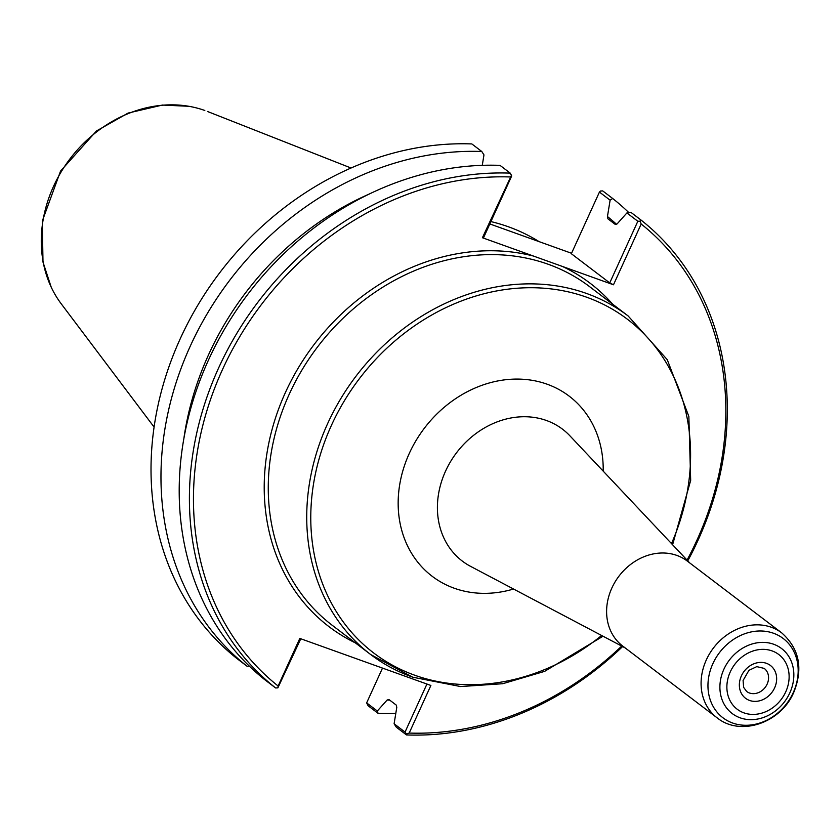 <?xml version="1.0" encoding="UTF-8"?>
<svg xmlns="http://www.w3.org/2000/svg" width="840" height="840" viewBox="0 0 840 840"><rect width="100%" height="100%" fill="white"/><g stroke="black" fill="none" stroke-linecap="round" stroke-linejoin="round"><path stroke-width="1.26" d="M640.091 221.162L637.833 221.267L609.735 282.912L613.484 284.781L641.183 224.007L640.091 221.162L641.109 220.112L630.903 212.341L626.903 212.951L637.833 221.267M609.735 282.912L571.347 253.722L599.434 192.077L610.113 200.193L607.446 216.541L607.919 218.82L615.352 224.48L617.117 223.902L626.903 212.951M511.581 175.025L482.423 237.731L483.588 237.636L511.686 175.991L510.227 173.124A296.856 251.444 127.2 0 0 218.61 367.973A296.856 251.444 127.2 0 0 275.615 687.96L265.398 680.19A296.856 251.444 127.2 0 1 208.404 360.213A296.856 251.444 127.2 0 1 500.021 165.365L510.227 173.124M613.484 284.781L482.423 237.731M510.111 176.957A293.811 248.871 127.2 0 0 222.359 369.842A293.811 248.871 127.2 0 0 278.124 686.018L277.872 687.855L275.615 687.96M426.93 684.044L405.038 732.081L394.107 723.765L396.281 727.167L406.497 734.937L406.392 733.981L409.185 733.068L430.878 685.461L299.817 638.421L278.124 686.018M409.185 733.068A293.811 248.871 127.2 0 0 621.684 646.075M687.068 560.091A293.811 248.871 127.2 0 0 641.183 224.007M481.793 151.505A296.856 251.444 127.2 0 0 190.176 346.353A296.856 251.444 127.2 0 0 247.17 666.33L237.216 658.76A296.856 251.444 127.2 0 1 180.222 338.782A296.856 251.444 127.2 0 1 471.839 143.934L481.793 151.505L483.966 154.906L482.276 165.344M249.207 666.025L247.17 666.33M489.825 223.944L571.547 253.281M406.497 734.937A296.856 251.444 127.2 0 0 622.608 646.558M687.782 560.857A296.856 251.444 127.2 0 0 641.109 220.112M610.113 200.193L612.675 198.482L602.721 190.911L600.464 191.027L599.434 192.077M394.107 723.765L396.774 707.406L396.302 705.127L388.868 699.478L387.104 700.056L377.318 710.997L366.649 702.88L382.505 668.094M366.649 702.88L368.099 705.747L378.063 713.318L377.318 710.997M378.063 713.318A296.856 251.444 127.2 0 0 395.808 713.339M628.866 212.657A296.856 251.444 127.2 0 0 612.675 198.482M405.038 732.081L406.392 733.981M277.872 687.855L300.783 638.768M539.112 241.637A218.61 185.167 127.2 0 0 490.906 221.592M781.725 632.888L687.236 561.036A53.361 45.203 127.2 0 0 676.861 555.419A53.361 45.203 127.2 0 0 615.069 581.921A53.361 45.203 127.2 0 0 622.639 645.992L717.129 717.843C740.87 737.048 781.2 722.516 793.769 692.349C803.345 668.451 799.333 648.627 781.725 632.888A53.361 45.203 127.2 0 0 771.351 627.27A53.361 45.203 127.2 0 0 709.548 653.762A53.361 45.203 127.2 0 0 717.129 717.843M204.813 110.481A124.205 105.2 127.2 0 0 197.012 108.066A124.205 105.2 127.2 0 0 70.056 158.76A124.205 105.2 127.2 0 0 55.136 294.641A124.205 105.2 127.2 0 0 61.215 303.796L154.077 427.056M601.619 635.481A209.633 177.566 -52.8 0 1 414.572 675.161A209.633 177.566 -52.8 0 1 330.876 426.573A209.633 177.566 -52.8 0 1 584.755 296.552A209.633 177.566 -52.8 0 1 671.496 543.585M672.599 544.75L690.679 480.365L688.852 416.462L667.264 359.667L628.121 315.945A212.678 180.138 127.2 0 0 586.75 293.538A212.678 180.138 127.2 0 0 340.473 399.157A212.678 180.138 127.2 0 0 370.661 654.518A212.678 180.138 127.2 0 0 412.031 676.925M628.121 315.945L589.67 286.703A212.678 180.138 127.2 0 0 548.3 264.296A212.678 180.138 127.2 0 0 302.012 369.915A212.678 180.138 127.2 0 0 332.209 625.275L370.661 654.518L412.65 677.187L460.614 686.553L502.709 683.718L544.635 671.36L603.025 636.226M603.194 471.135A113.159 95.844 127.2 0 0 517.923 379.082A113.159 95.844 127.2 0 0 403.347 469.108A113.159 95.844 127.2 0 0 454.199 588.21A113.159 95.844 127.2 0 0 513.544 589.029M612.727 304.238A215.712 182.721 127.2 0 0 562.538 266.5M533.358 256.022A215.712 182.721 127.2 0 0 285.831 391.608A215.712 182.721 127.2 0 0 355.268 642.821M369.569 193.893A279.353 236.618 127.2 0 0 183.95 437.987M387.104 700.056A279.353 236.618 127.2 0 0 389.718 700.119M616.613 224.364A279.353 236.618 127.2 0 0 607.446 216.541M689.755 562.957L569.877 435.792A82.824 70.161 127.2 0 0 546.462 420.504A82.824 70.161 127.2 0 0 447.731 466.673A82.824 70.161 127.2 0 0 470.579 566.36L625.159 647.903M732.617 723.02A49.791 42.179 127.2 0 0 793.286 692.57A49.791 42.179 127.2 0 0 773.525 633.255A49.791 42.179 127.2 0 0 712.856 663.695A49.791 42.179 127.2 0 0 732.617 723.02M740.103 717.812A40.813 34.566 127.2 0 0 789.831 692.853A40.813 34.566 127.2 0 0 773.64 644.238A40.813 34.566 127.2 0 0 723.912 669.197A40.813 34.566 127.2 0 0 740.103 717.812M743.894 712.856A34.356 29.096 127.2 0 0 785.747 691.845A34.356 29.096 127.2 0 0 772.118 650.916A34.356 29.096 127.2 0 0 730.254 671.926A34.356 29.096 127.2 0 0 743.894 712.856M749.543 700.445A20.59 17.441 127.2 0 0 774.627 687.855A20.59 17.441 127.2 0 0 766.458 663.327A20.59 17.441 127.2 0 0 741.374 675.917A20.59 17.441 127.2 0 0 749.543 700.445M749.469 693A14.501 12.285 127.2 0 0 767.141 684.127A14.501 12.285 127.2 0 0 764.2 668.388L756.767 666.635L748.933 670.341L743.085 680.495L743.642 687.383L746.645 691.467A14.501 12.285 127.2 0 0 749.469 693M188.78 106.281L162.393 105.063L128.132 113.064L96.442 130.998L60.543 171.097L42.305 221.036L42.987 262.08L51.219 287.196M207.459 111.468L351.057 168.021"/></g></svg>
